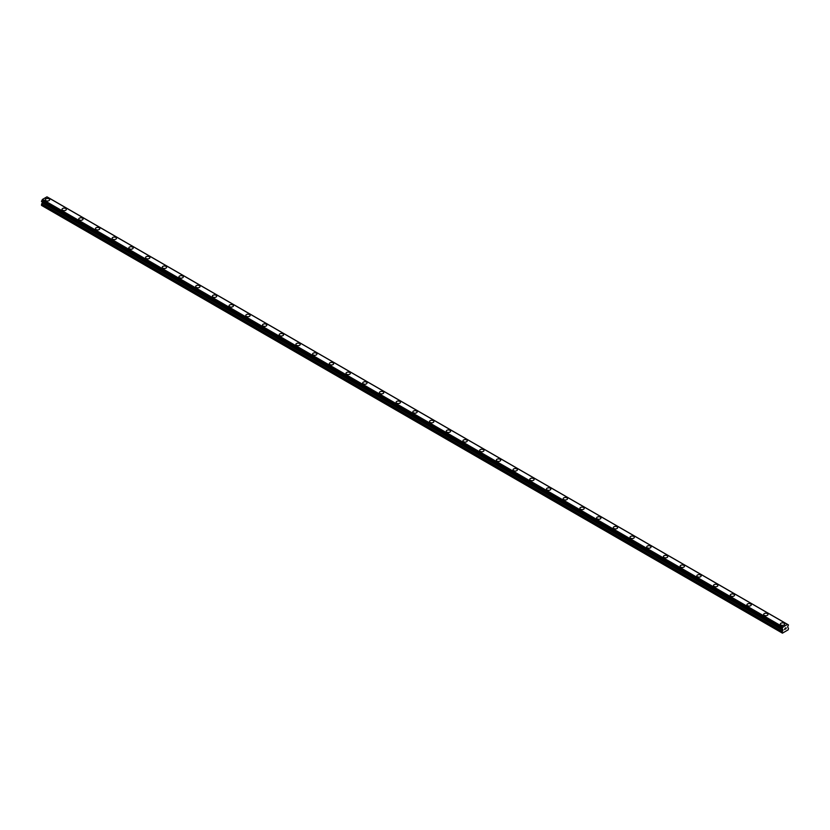 <?xml version="1.0" encoding="UTF-8"?>
<svg xmlns="http://www.w3.org/2000/svg" width="830" height="830" viewBox="0 0 830 830"><rect width="100%" height="100%" fill="white"/><g stroke="black" fill="none" stroke-linecap="round" stroke-linejoin="round"><path stroke-width="1.25" d="M45.318 199.74A2.168 1.255 180 0 1 46.656 198.578A2.168 1.255 180 0 1 49.022 198.858A2.168 1.255 180 0 1 49.655 199.74A2.168 1.255 180 0 1 48.316 200.891A2.168 1.255 180 0 1 45.951 200.621A2.168 1.255 180 0 1 45.318 199.74A2.168 1.255 180 0 1 46.656 198.588A2.168 1.255 180 0 1 49.022 198.858A2.168 1.255 180 0 1 49.655 199.74M62.022 209.378A2.168 1.255 180 0 1 63.36 208.226A2.168 1.255 180 0 1 65.726 208.496A2.168 1.255 180 0 1 66.359 209.388A2.168 1.255 180 0 1 65.02 210.54A2.168 1.255 180 0 1 62.665 210.27A2.168 1.255 180 0 1 62.022 209.378A2.168 1.255 180 0 1 63.36 208.226A2.168 1.255 180 0 1 65.726 208.496A2.168 1.255 180 0 1 66.359 209.378M78.736 219.027A2.168 1.255 180 0 1 80.064 217.875A2.168 1.255 180 0 1 82.429 218.145A2.168 1.255 180 0 1 83.062 219.027A2.168 1.255 180 0 1 81.724 220.178A2.168 1.255 180 0 1 79.369 219.909A2.168 1.255 180 0 1 78.736 219.027A2.168 1.255 180 0 1 80.064 217.875A2.168 1.255 180 0 1 82.429 218.145A2.168 1.255 180 0 1 83.062 219.027M95.44 228.675A2.168 1.255 180 0 1 96.778 227.513A2.168 1.255 180 0 1 99.133 227.783A2.168 1.255 180 0 1 99.766 228.675A2.168 1.255 180 0 1 98.428 229.827A2.168 1.255 180 0 1 96.073 229.557A2.168 1.255 180 0 1 95.44 228.675A2.168 1.255 180 0 1 96.778 227.524A2.168 1.255 180 0 1 99.133 227.794A2.168 1.255 180 0 1 99.766 228.675M112.143 238.314A2.168 1.255 180 0 1 113.482 237.162A2.168 1.255 180 0 1 115.837 237.432A2.168 1.255 180 0 1 116.47 238.314A2.168 1.255 180 0 1 115.131 239.476A2.168 1.255 180 0 1 112.776 239.196A2.168 1.255 180 0 1 112.143 238.314A2.168 1.255 180 0 1 113.482 237.162A2.168 1.255 180 0 1 115.837 237.432A2.168 1.255 180 0 1 116.47 238.314M128.847 247.963A2.168 1.255 180 0 1 130.186 246.801A2.168 1.255 180 0 1 132.541 247.081A2.168 1.255 180 0 1 133.174 247.963A2.168 1.255 180 0 1 131.846 249.114A2.168 1.255 180 0 1 129.48 248.844A2.168 1.255 180 0 1 128.847 247.963A2.168 1.255 180 0 1 130.186 246.811A2.168 1.255 180 0 1 132.541 247.081A2.168 1.255 180 0 1 133.174 247.963M145.551 257.601A2.168 1.255 180 0 1 146.889 256.449A2.168 1.255 180 0 1 149.244 256.719A2.168 1.255 180 0 1 149.888 257.611A2.168 1.255 180 0 1 148.549 258.763A2.168 1.255 180 0 1 146.184 258.493A2.168 1.255 180 0 1 145.551 257.601A2.168 1.255 180 0 1 146.889 256.449A2.168 1.255 180 0 1 149.244 256.719A2.168 1.255 180 0 1 149.888 257.601M162.255 267.25A2.168 1.255 180 0 1 163.593 266.098A2.168 1.255 180 0 1 165.959 266.368A2.168 1.255 180 0 1 166.591 267.25A2.168 1.255 180 0 1 165.253 268.401A2.168 1.255 180 0 1 162.888 268.132A2.168 1.255 180 0 1 162.255 267.25A2.168 1.255 180 0 1 163.593 266.098A2.168 1.255 180 0 1 165.959 266.368A2.168 1.255 180 0 1 166.591 267.25M178.958 276.898A2.168 1.255 180 0 1 180.297 275.736A2.168 1.255 180 0 1 182.662 276.006A2.168 1.255 180 0 1 183.295 276.898A2.168 1.255 180 0 1 181.957 278.05A2.168 1.255 180 0 1 179.591 277.78A2.168 1.255 180 0 1 178.958 276.898A2.168 1.255 180 0 1 180.297 275.747A2.168 1.255 180 0 1 182.662 276.017A2.168 1.255 180 0 1 183.295 276.898M195.662 286.537A2.168 1.255 180 0 1 197.001 285.385A2.168 1.255 180 0 1 199.366 285.655A2.168 1.255 180 0 1 199.999 286.547A2.168 1.255 180 0 1 198.661 287.699A2.168 1.255 180 0 1 196.305 287.419A2.168 1.255 180 0 1 195.662 286.537A2.168 1.255 180 0 1 197.001 285.385A2.168 1.255 180 0 1 199.366 285.655A2.168 1.255 180 0 1 199.999 286.537M212.376 296.186A2.168 1.255 180 0 1 213.704 295.024A2.168 1.255 180 0 1 216.07 295.304A2.168 1.255 180 0 1 216.703 296.186A2.168 1.255 180 0 1 215.364 297.337A2.168 1.255 180 0 1 213.009 297.067A2.168 1.255 180 0 1 212.376 296.186A2.168 1.255 180 0 1 213.704 295.034A2.168 1.255 180 0 1 216.07 295.304A2.168 1.255 180 0 1 216.703 296.186M229.08 305.834A2.168 1.255 180 0 1 230.418 304.672A2.168 1.255 180 0 1 232.774 304.952A2.168 1.255 180 0 1 233.406 305.834M232.774 304.942A2.168 1.255 180 0 1 233.406 305.824A2.168 1.255 180 0 1 232.068 306.986A2.168 1.255 180 0 1 229.713 306.716A2.168 1.255 180 0 1 229.08 305.824A2.168 1.255 180 0 1 230.418 304.672A2.168 1.255 180 0 1 232.774 304.942M245.784 315.473A2.168 1.255 180 0 1 247.122 314.321A2.168 1.255 180 0 1 249.477 314.591A2.168 1.255 180 0 1 250.11 315.473A2.168 1.255 180 0 1 248.772 316.624A2.168 1.255 180 0 1 246.417 316.355A2.168 1.255 180 0 1 245.784 315.473A2.168 1.255 180 0 1 247.122 314.321A2.168 1.255 180 0 1 249.477 314.591A2.168 1.255 180 0 1 250.11 315.473M262.488 325.121A2.168 1.255 180 0 1 263.826 323.959A2.168 1.255 180 0 1 266.181 324.229A2.168 1.255 180 0 1 266.814 325.121A2.168 1.255 180 0 1 265.486 326.273A2.168 1.255 180 0 1 263.12 326.003A2.168 1.255 180 0 1 262.488 325.121A2.168 1.255 180 0 1 263.826 323.97A2.168 1.255 180 0 1 266.181 324.24A2.168 1.255 180 0 1 266.814 325.121M279.191 334.76A2.168 1.255 180 0 1 280.53 333.608A2.168 1.255 180 0 1 282.885 333.878A2.168 1.255 180 0 1 283.528 334.77A2.168 1.255 180 0 1 282.19 335.922A2.168 1.255 180 0 1 279.824 335.642A2.168 1.255 180 0 1 279.191 334.76A2.168 1.255 180 0 1 280.53 333.608A2.168 1.255 180 0 1 282.885 333.878A2.168 1.255 180 0 1 283.528 334.76M295.895 344.409A2.168 1.255 180 0 1 297.233 343.247A2.168 1.255 180 0 1 299.599 343.527A2.168 1.255 180 0 1 300.232 344.409A2.168 1.255 180 0 1 298.893 345.56A2.168 1.255 180 0 1 296.528 345.29A2.168 1.255 180 0 1 295.895 344.409A2.168 1.255 180 0 1 297.233 343.257A2.168 1.255 180 0 1 299.599 343.527A2.168 1.255 180 0 1 300.232 344.409M312.599 354.047A2.168 1.255 180 0 1 313.937 352.895A2.168 1.255 180 0 1 316.303 353.165A2.168 1.255 180 0 1 316.936 354.057A2.168 1.255 180 0 1 315.597 355.209A2.168 1.255 180 0 1 313.242 354.939A2.168 1.255 180 0 1 312.599 354.047A2.168 1.255 180 0 1 313.937 352.895A2.168 1.255 180 0 1 316.303 353.175A2.168 1.255 180 0 1 316.936 354.047M329.313 363.696A2.168 1.255 180 0 1 330.641 362.544A2.168 1.255 180 0 1 333.006 362.814A2.168 1.255 180 0 1 333.639 363.696A2.168 1.255 180 0 1 332.301 364.847A2.168 1.255 180 0 1 329.946 364.577A2.168 1.255 180 0 1 329.313 363.696A2.168 1.255 180 0 1 330.641 362.544A2.168 1.255 180 0 1 333.006 362.814A2.168 1.255 180 0 1 333.639 363.696M346.017 373.344A2.168 1.255 180 0 1 347.355 372.182A2.168 1.255 180 0 1 349.71 372.452A2.168 1.255 180 0 1 350.343 373.344A2.168 1.255 180 0 1 349.005 374.496A2.168 1.255 180 0 1 346.65 374.226A2.168 1.255 180 0 1 346.017 373.344A2.168 1.255 180 0 1 347.355 372.193A2.168 1.255 180 0 1 349.71 372.463A2.168 1.255 180 0 1 350.343 373.344M362.72 382.983A2.168 1.255 180 0 1 364.059 381.831A2.168 1.255 180 0 1 366.414 382.101A2.168 1.255 180 0 1 367.047 382.993A2.168 1.255 180 0 1 365.708 384.145A2.168 1.255 180 0 1 363.353 383.865A2.168 1.255 180 0 1 362.72 382.983A2.168 1.255 180 0 1 364.059 381.831A2.168 1.255 180 0 1 366.414 382.101A2.168 1.255 180 0 1 367.047 382.983M379.424 392.632A2.168 1.255 180 0 1 380.763 391.48A2.168 1.255 180 0 1 383.118 391.75A2.168 1.255 180 0 1 383.751 392.632A2.168 1.255 180 0 1 382.423 393.783A2.168 1.255 180 0 1 380.057 393.513A2.168 1.255 180 0 1 379.424 392.632A2.168 1.255 180 0 1 380.763 391.48A2.168 1.255 180 0 1 383.118 391.75A2.168 1.255 180 0 1 383.751 392.632M396.128 402.27A2.168 1.255 180 0 1 397.466 401.118A2.168 1.255 180 0 1 399.821 401.388A2.168 1.255 180 0 1 400.465 402.28A2.168 1.255 180 0 1 399.126 403.432A2.168 1.255 180 0 1 396.761 403.162A2.168 1.255 180 0 1 396.128 402.27A2.168 1.255 180 0 1 397.466 401.118A2.168 1.255 180 0 1 399.821 401.398A2.168 1.255 180 0 1 400.465 402.27M412.832 411.919A2.168 1.255 180 0 1 414.17 410.767A2.168 1.255 180 0 1 416.536 411.037A2.168 1.255 180 0 1 417.168 411.919A2.168 1.255 180 0 1 415.83 413.07A2.168 1.255 180 0 1 413.465 412.801A2.168 1.255 180 0 1 412.832 411.919A2.168 1.255 180 0 1 414.17 410.767A2.168 1.255 180 0 1 416.536 411.037A2.168 1.255 180 0 1 417.168 411.919M433.239 420.686A2.168 1.255 180 0 1 433.872 421.567A2.168 1.255 180 0 1 432.534 422.719A2.168 1.255 180 0 1 430.179 422.449A2.168 1.255 180 0 1 429.535 421.567A2.168 1.255 180 0 1 430.874 420.416A2.168 1.255 180 0 1 433.239 420.686M429.535 421.567A2.168 1.255 180 0 1 430.874 420.405A2.168 1.255 180 0 1 433.239 420.675A2.168 1.255 180 0 1 433.872 421.567M446.25 431.216A2.168 1.255 180 0 1 447.577 430.054A2.168 1.255 180 0 1 449.943 430.324A2.168 1.255 180 0 1 450.576 431.216M449.943 430.324A2.168 1.255 180 0 1 450.576 431.206A2.168 1.255 180 0 1 449.238 432.368A2.168 1.255 180 0 1 446.882 432.088A2.168 1.255 180 0 1 446.25 431.206A2.168 1.255 180 0 1 447.577 430.054A2.168 1.255 180 0 1 449.943 430.324M462.953 440.855A2.168 1.255 180 0 1 464.292 439.703A2.168 1.255 180 0 1 466.647 439.973A2.168 1.255 180 0 1 467.28 440.855A2.168 1.255 180 0 1 465.941 442.006A2.168 1.255 180 0 1 463.586 441.736A2.168 1.255 180 0 1 462.953 440.855A2.168 1.255 180 0 1 464.292 439.703A2.168 1.255 180 0 1 466.647 439.973A2.168 1.255 180 0 1 467.28 440.855M479.657 450.493A2.168 1.255 180 0 1 480.995 449.341A2.168 1.255 180 0 1 483.351 449.611A2.168 1.255 180 0 1 483.983 450.503A2.168 1.255 180 0 1 482.645 451.655A2.168 1.255 180 0 1 480.29 451.385A2.168 1.255 180 0 1 479.657 450.493A2.168 1.255 180 0 1 480.995 449.341A2.168 1.255 180 0 1 483.351 449.621A2.168 1.255 180 0 1 483.983 450.493M496.361 460.142A2.168 1.255 180 0 1 497.699 458.99A2.168 1.255 180 0 1 500.054 459.26A2.168 1.255 180 0 1 500.687 460.142A2.168 1.255 180 0 1 499.359 461.293A2.168 1.255 180 0 1 496.994 461.024A2.168 1.255 180 0 1 496.361 460.142A2.168 1.255 180 0 1 497.699 458.99A2.168 1.255 180 0 1 500.054 459.26A2.168 1.255 180 0 1 500.687 460.142M513.065 469.79A2.168 1.255 180 0 1 514.403 468.628A2.168 1.255 180 0 1 516.758 468.898A2.168 1.255 180 0 1 517.401 469.79A2.168 1.255 180 0 1 516.063 470.942A2.168 1.255 180 0 1 513.697 470.672A2.168 1.255 180 0 1 513.065 469.79A2.168 1.255 180 0 1 514.403 468.639A2.168 1.255 180 0 1 516.758 468.909A2.168 1.255 180 0 1 517.401 469.79M529.768 479.429A2.168 1.255 180 0 1 531.107 478.277A2.168 1.255 180 0 1 533.472 478.547A2.168 1.255 180 0 1 534.105 479.439A2.168 1.255 180 0 1 532.767 480.591A2.168 1.255 180 0 1 530.401 480.321A2.168 1.255 180 0 1 529.768 479.429A2.168 1.255 180 0 1 531.107 478.277A2.168 1.255 180 0 1 533.472 478.547A2.168 1.255 180 0 1 534.105 479.429M546.472 489.078A2.168 1.255 180 0 1 547.81 487.926A2.168 1.255 180 0 1 550.176 488.196A2.168 1.255 180 0 1 550.809 489.078A2.168 1.255 180 0 1 549.47 490.229A2.168 1.255 180 0 1 547.115 489.959A2.168 1.255 180 0 1 546.472 489.078A2.168 1.255 180 0 1 547.81 487.926A2.168 1.255 180 0 1 550.176 488.196A2.168 1.255 180 0 1 550.809 489.078M563.186 498.726A2.168 1.255 180 0 1 564.514 497.564A2.168 1.255 180 0 1 566.88 497.834A2.168 1.255 180 0 1 567.513 498.726A2.168 1.255 180 0 1 566.174 499.878A2.168 1.255 180 0 1 563.819 499.608A2.168 1.255 180 0 1 563.186 498.726A2.168 1.255 180 0 1 564.514 497.564A2.168 1.255 180 0 1 566.88 497.844A2.168 1.255 180 0 1 567.513 498.726M579.89 508.365A2.168 1.255 180 0 1 581.228 507.213A2.168 1.255 180 0 1 583.583 507.483A2.168 1.255 180 0 1 584.216 508.365A2.168 1.255 180 0 1 582.878 509.516A2.168 1.255 180 0 1 580.523 509.247A2.168 1.255 180 0 1 579.89 508.365A2.168 1.255 180 0 1 581.228 507.213A2.168 1.255 180 0 1 583.583 507.483A2.168 1.255 180 0 1 584.216 508.365M596.594 518.013A2.168 1.255 180 0 1 597.932 516.851A2.168 1.255 180 0 1 600.287 517.121A2.168 1.255 180 0 1 600.92 518.013A2.168 1.255 180 0 1 599.582 519.165A2.168 1.255 180 0 1 597.226 518.895A2.168 1.255 180 0 1 596.594 518.013A2.168 1.255 180 0 1 597.932 516.862A2.168 1.255 180 0 1 600.287 517.132A2.168 1.255 180 0 1 600.92 518.013M613.297 527.652A2.168 1.255 180 0 1 614.636 526.5A2.168 1.255 180 0 1 616.991 526.77A2.168 1.255 180 0 1 617.624 527.662A2.168 1.255 180 0 1 616.296 528.814A2.168 1.255 180 0 1 613.93 528.544A2.168 1.255 180 0 1 613.297 527.652A2.168 1.255 180 0 1 614.636 526.5A2.168 1.255 180 0 1 616.991 526.77A2.168 1.255 180 0 1 617.624 527.652M630.001 537.301A2.168 1.255 180 0 1 631.34 536.149A2.168 1.255 180 0 1 633.695 536.419A2.168 1.255 180 0 1 634.338 537.301A2.168 1.255 180 0 1 633 538.452A2.168 1.255 180 0 1 630.634 538.182A2.168 1.255 180 0 1 630.001 537.301A2.168 1.255 180 0 1 631.34 536.149A2.168 1.255 180 0 1 633.695 536.419A2.168 1.255 180 0 1 634.338 537.301M650.409 546.067A2.168 1.255 180 0 1 651.042 546.949A2.168 1.255 180 0 1 649.703 548.101A2.168 1.255 180 0 1 647.338 547.831A2.168 1.255 180 0 1 646.705 546.949A2.168 1.255 180 0 1 648.043 545.787A2.168 1.255 180 0 1 650.409 546.067M646.705 546.949A2.168 1.255 180 0 1 648.043 545.787A2.168 1.255 180 0 1 650.409 546.057A2.168 1.255 180 0 1 651.042 546.949M663.409 556.588A2.168 1.255 180 0 1 664.747 555.436A2.168 1.255 180 0 1 667.113 555.706A2.168 1.255 180 0 1 667.745 556.588A2.168 1.255 180 0 1 666.407 557.739A2.168 1.255 180 0 1 664.042 557.47A2.168 1.255 180 0 1 663.409 556.588A2.168 1.255 180 0 1 664.747 555.436A2.168 1.255 180 0 1 667.113 555.706A2.168 1.255 180 0 1 667.745 556.588M680.112 566.236A2.168 1.255 180 0 1 681.451 565.074A2.168 1.255 180 0 1 683.816 565.355A2.168 1.255 180 0 1 684.449 566.236A2.168 1.255 180 0 1 683.111 567.388A2.168 1.255 180 0 1 680.756 567.118A2.168 1.255 180 0 1 680.112 566.236A2.168 1.255 180 0 1 681.451 565.085A2.168 1.255 180 0 1 683.816 565.355A2.168 1.255 180 0 1 684.449 566.236M696.827 575.875A2.168 1.255 180 0 1 698.154 574.723A2.168 1.255 180 0 1 700.52 574.993A2.168 1.255 180 0 1 701.153 575.885A2.168 1.255 180 0 1 699.815 577.037A2.168 1.255 180 0 1 697.459 576.767A2.168 1.255 180 0 1 696.827 575.875A2.168 1.255 180 0 1 698.154 574.723A2.168 1.255 180 0 1 700.52 574.993A2.168 1.255 180 0 1 701.153 575.875M713.53 585.524A2.168 1.255 180 0 1 714.869 584.372A2.168 1.255 180 0 1 717.224 584.642A2.168 1.255 180 0 1 717.857 585.524A2.168 1.255 180 0 1 716.518 586.675A2.168 1.255 180 0 1 714.163 586.405A2.168 1.255 180 0 1 713.53 585.524A2.168 1.255 180 0 1 714.869 584.372A2.168 1.255 180 0 1 717.224 584.642A2.168 1.255 180 0 1 717.857 585.524M730.234 595.172A2.168 1.255 180 0 1 731.572 594.01A2.168 1.255 180 0 1 733.928 594.28A2.168 1.255 180 0 1 734.56 595.172A2.168 1.255 180 0 1 733.222 596.324A2.168 1.255 180 0 1 730.867 596.054A2.168 1.255 180 0 1 730.234 595.172A2.168 1.255 180 0 1 731.572 594.021A2.168 1.255 180 0 1 733.928 594.29A2.168 1.255 180 0 1 734.56 595.172M746.938 604.811A2.168 1.255 180 0 1 748.276 603.659A2.168 1.255 180 0 1 750.631 603.929A2.168 1.255 180 0 1 751.264 604.811A2.168 1.255 180 0 1 749.936 605.962A2.168 1.255 180 0 1 747.571 605.692A2.168 1.255 180 0 1 746.938 604.811A2.168 1.255 180 0 1 748.276 603.659A2.168 1.255 180 0 1 750.631 603.929A2.168 1.255 180 0 1 751.264 604.811M763.642 614.459A2.168 1.255 180 0 1 764.98 613.297A2.168 1.255 180 0 1 767.335 613.577A2.168 1.255 180 0 1 767.978 614.459A2.168 1.255 180 0 1 766.64 615.611A2.168 1.255 180 0 1 764.274 615.341A2.168 1.255 180 0 1 763.642 614.459A2.168 1.255 180 0 1 764.98 613.308A2.168 1.255 180 0 1 767.335 613.577A2.168 1.255 180 0 1 767.978 614.459M780.345 624.098A2.168 1.255 180 0 1 781.684 622.946A2.168 1.255 180 0 1 784.049 623.216A2.168 1.255 180 0 1 784.682 624.108A2.168 1.255 180 0 1 783.344 625.26A2.168 1.255 180 0 1 780.978 624.99A2.168 1.255 180 0 1 780.345 624.098A2.168 1.255 180 0 1 781.684 622.946A2.168 1.255 180 0 1 784.049 623.216A2.168 1.255 180 0 1 784.682 624.098M784.558 629.597L785.128 628.134M785.522 628.196L786.052 627.708M785.906 628.341L785.605 628.922L785.906 628.341M785.605 628.922L786.145 628.611L785.605 628.922M785.46 629.078L786.031 627.843M782.908 630.333L782.099 628.694L783.084 626.992L787.514 624.43L788.459 624.907L787.608 627.044L788.5 628.31L788.168 629.835L782.431 633.155L782.099 632.004L782.908 630.333L42.309 202.759L41.666 203.879L41.5 205.384L782.099 632.958M42.382 202.043L42.309 202.759M46.999 196.845L787.597 624.43L46.999 196.845L42.486 199.407L41.541 201.566L782.099 629.067M787.514 624.43L46.916 196.855M783.084 626.992L42.486 199.407M783.001 627.086L42.403 199.501M782.763 627.501L42.164 199.916M782.721 627.615L42.123 200.04M782.223 628.455L41.624 200.881M782.099 628.694L41.5 201.109M782.099 629.057L41.5 201.472M782.991 629.711L42.392 202.136M782.991 630.063L42.392 202.479M782.265 631.454L41.666 203.879M782.099 632.004L41.5 204.429M788.459 624.907L47.86 197.322M782.14 629.14L41.541 201.566"/></g></svg>
